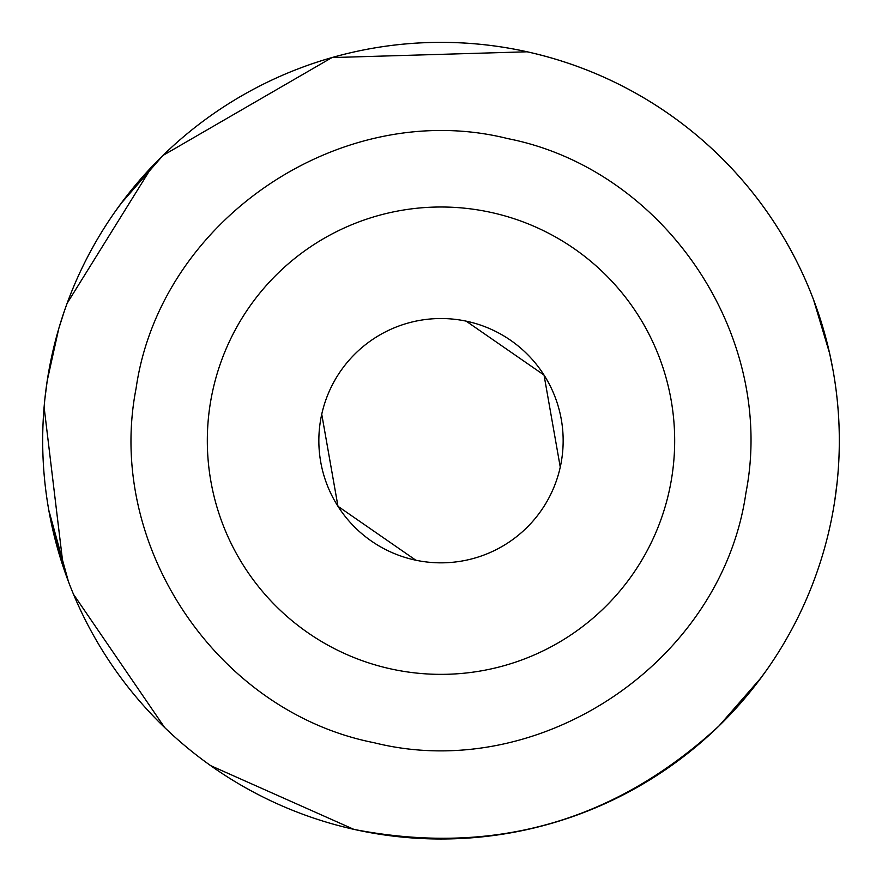 <?xml version="1.0" encoding="UTF-8"?>
<svg xmlns="http://www.w3.org/2000/svg" width="882" height="882" viewBox="0 0 882 882"><rect width="100%" height="100%" fill="white"/><g stroke="black" fill="none" stroke-linecap="round" stroke-linejoin="round"><path stroke-width="1.32" d="M831.362 361.3L828.727 349.415A398.322 398.322 0 0 0 120.834 203.709L162.938 155.475A398.322 398.322 0 0 1 829.874 526.885A398.322 398.322 0 0 1 354.785 829.554A398.322 398.322 0 0 0 761.166 677.641L719.062 725.875C615.063 821.671 493.644 856.235 354.785 829.554A398.322 398.322 0 0 1 52.126 354.465A398.322 398.322 0 0 1 813.546 299.715L829.642 353.417L831.362 361.455M125.641 197.347L115.189 211.537A398.322 398.322 0 0 0 67.087 303.386L64.463 310.773A398.322 398.322 0 0 0 354.785 829.554C493.644 856.235 615.063 821.671 719.062 725.875M756.359 684.002L766.789 669.846A398.322 398.322 0 0 0 814.913 577.975L817.537 570.577A398.322 398.322 0 0 0 823.259 552.628A398.322 398.322 0 0 1 817.537 570.577M837.172 482.013L834.758 500.767A398.322 398.322 0 0 0 833.115 370.661A398.322 398.322 0 0 1 823.27 552.617M813.546 299.715A398.322 398.322 0 0 0 527.216 51.795A398.322 398.322 0 0 1 813.546 299.715A398.322 398.322 0 0 0 527.216 51.795A398.322 398.322 0 0 1 813.546 299.715A398.322 398.322 0 0 0 162.938 155.475A398.322 398.322 0 0 1 527.216 51.795A398.322 398.322 0 0 0 162.938 155.475A398.322 398.322 0 0 1 527.216 51.795A398.322 398.322 0 0 0 162.938 155.475A398.322 398.322 0 0 1 527.216 51.795L331.963 57.573L162.938 155.475A398.322 398.322 0 0 1 527.216 51.795A398.322 398.322 0 0 0 162.938 155.475A398.322 398.322 0 0 1 527.216 51.795A398.322 398.322 0 0 0 162.938 155.475L128.144 194.139L162.938 155.475A398.322 398.322 0 0 1 813.546 299.715A398.322 398.322 0 0 0 527.216 51.795A398.322 398.322 0 0 1 813.546 299.715A398.322 398.322 0 0 0 527.216 51.795A398.322 398.322 0 0 1 813.546 299.715A398.322 398.322 0 0 0 527.216 51.795A398.322 398.322 0 0 1 831.318 361.256M68.454 581.646L53.548 533.07L48.797 510.226L68.454 581.646L53.262 531.857L68.454 581.646M64.717 571.338L50.638 519.895L64.717 571.338M44.828 399.337L47.242 380.583L58.73 328.732M64.474 310.718L67.087 303.386L152.277 166.268M753.856 687.221L727.121 717.794L753.856 687.221M828.738 349.493L817.427 310.442L828.738 349.493M829.642 353.428L833.115 370.661M507.955 138.65C664.852 169.509 776.689 336.031 745.918 492.939C721.719 662.095 539.806 784.285 374.045 742.71C217.148 711.84 105.311 545.33 136.082 388.422C160.281 219.254 342.194 97.064 507.955 138.65M491.583 212.54A233.686 233.686 0 0 1 669.14 491.252A233.686 233.686 0 0 1 390.417 668.821A233.686 233.686 0 0 1 212.86 390.098A233.686 233.686 0 0 1 491.583 212.54M560.257 467.118A122.146 122.146 0 0 1 414.562 559.938A122.146 122.146 0 0 1 321.743 414.242A122.146 122.146 0 0 1 467.438 321.423A122.146 122.146 0 0 1 560.257 467.118L544.029 375.059L466.159 321.147M321.743 414.242L337.971 506.29L415.841 560.213M353.792 829.334L210.666 765.642M164.592 727.474L73.537 594.38M63.361 567.358L44.1 407.087M44.85 399.215L47.165 381.079M58.873 328.269L64.419 310.883M814.913 577.975A398.322 398.322 0 0 1 766.789 669.846M761.243 677.596L753.801 687.276A398.322 398.322 0 0 1 354.785 829.554M128.199 194.073L120.757 203.764M50.638 520.06L53.273 531.934"/></g></svg>
